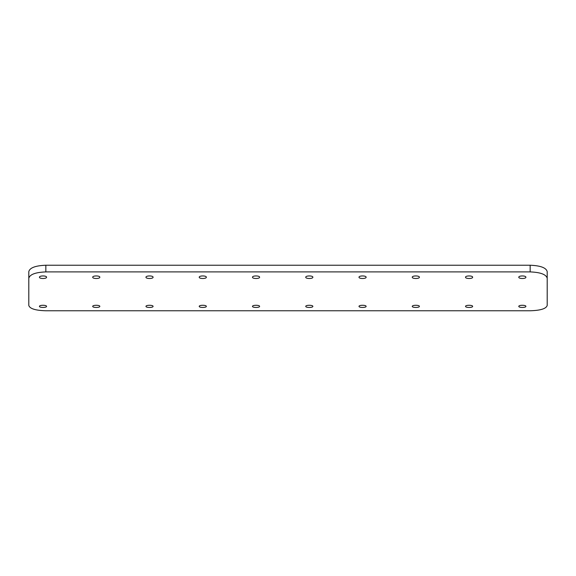 <?xml version="1.0" encoding="UTF-8"?>
<svg xmlns="http://www.w3.org/2000/svg" width="576" height="576" viewBox="0 0 576 576"><rect width="100%" height="100%" fill="white"/><g stroke="black" fill="none" stroke-linecap="round" stroke-linejoin="round"><path stroke-width="0.86" d="M28.8 298.793L28.8 271.591C29.815 267.754 35.496 265.637 45.842 265.234L530.158 265.234C540.504 265.637 546.185 267.754 547.2 271.591L547.2 278.266C546.185 274.435 540.504 272.311 530.158 271.908L45.842 271.908C35.496 272.311 29.815 274.435 28.8 278.266L28.8 271.591M28.8 278.266L28.8 305.467C29.815 308.714 35.496 310.478 45.842 310.766L530.158 310.766C540.504 310.478 546.185 308.714 547.2 305.467L547.2 278.266M46.555 306.367C46.778 307.8 39.233 307.8 39.449 306.367C39.226 304.92 46.771 304.92 46.555 306.367M46.555 277.222C46.778 278.906 39.233 278.906 39.449 277.222C39.226 275.522 46.771 275.522 46.555 277.222M99.814 306.367C100.037 307.8 92.498 307.8 92.714 306.367C92.484 304.92 100.03 304.92 99.814 306.367M99.814 277.222C100.037 278.906 92.498 278.906 92.714 277.222C92.484 275.522 100.03 275.522 99.814 277.222M153.072 306.367C153.302 307.8 145.757 307.8 145.973 306.367C145.75 304.92 153.288 304.92 153.072 306.367M153.072 277.222C153.302 278.906 145.757 278.906 145.973 277.222C145.75 275.522 153.288 275.522 153.072 277.222M206.338 306.367C206.561 307.8 199.015 307.8 199.231 306.367C199.008 304.92 206.554 304.92 206.338 306.367M206.338 277.222C206.561 278.906 199.015 278.906 199.231 277.222C199.008 275.522 206.554 275.522 206.338 277.222M259.596 306.367C259.819 307.8 252.274 307.8 252.49 306.367C252.266 304.92 259.812 304.92 259.596 306.367M259.596 277.222C259.819 278.906 252.274 278.906 252.49 277.222C252.266 275.522 259.812 275.522 259.596 277.222M312.854 306.367C313.078 307.8 305.539 307.8 305.755 306.367C305.532 304.92 313.07 304.92 312.854 306.367M312.854 277.222C313.078 278.906 305.539 278.906 305.755 277.222C305.532 275.522 313.07 275.522 312.854 277.222M366.113 306.367C366.343 307.8 358.798 307.8 359.014 306.367C358.79 304.92 366.329 304.92 366.113 306.367M366.113 277.222C366.343 278.906 358.798 278.906 359.014 277.222C358.79 275.522 366.329 275.522 366.113 277.222M419.378 306.367C419.602 307.8 412.056 307.8 412.272 306.367C412.049 304.92 419.594 304.92 419.378 306.367M419.378 277.222C419.602 278.906 412.056 278.906 412.272 277.222C412.049 275.522 419.594 275.522 419.378 277.222M472.637 306.367C472.86 307.8 465.314 307.8 465.538 306.367C465.307 304.92 472.853 304.92 472.637 306.367M472.637 277.222C472.86 278.906 465.314 278.906 465.538 277.222C465.307 275.522 472.853 275.522 472.637 277.222M525.895 306.367C526.118 307.8 518.58 307.8 518.796 306.367C518.573 304.92 526.111 304.92 525.895 306.367M525.895 277.222C526.118 278.906 518.58 278.906 518.796 277.222C518.573 275.522 526.111 275.522 525.895 277.222M547.2 298.793L547.2 271.591M530.158 265.234L530.158 271.908M45.842 271.908L45.842 265.234"/></g></svg>
